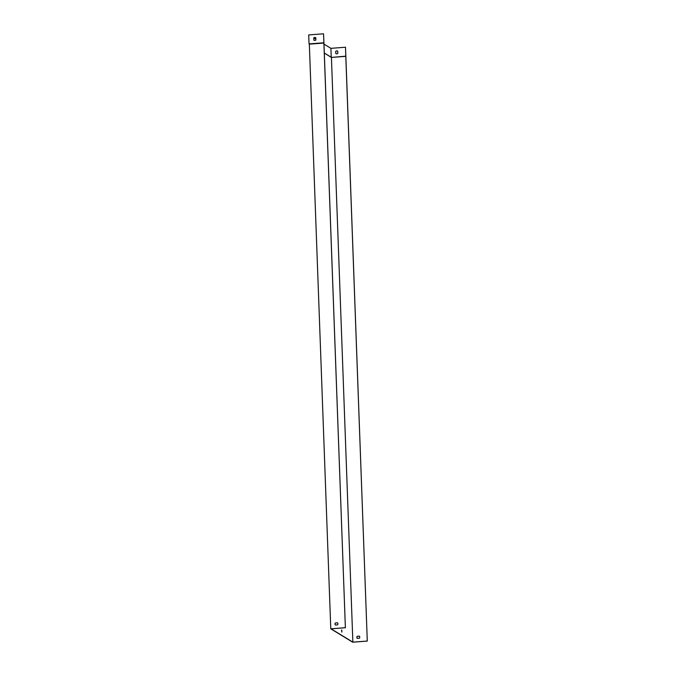 <?xml version="1.0" encoding="UTF-8"?>
<svg xmlns="http://www.w3.org/2000/svg" width="676" height="676" viewBox="0 0 676 676"><rect width="100%" height="100%" fill="white"/><g stroke="black" fill="none" stroke-linecap="round" stroke-linejoin="round"><path stroke-width="1.01" d="M335.372 622.942L337.459 622.782A1.504 1.445 121.4 0 1 337.535 624.861L335.448 625.021A1.504 1.445 121.4 0 1 335.372 622.942L337.501 622.824M323.939 43.044L345.377 627.691L330.775 628.807L309.338 44.16L323.939 43.044L323.55 33.8L345.377 627.691M335.473 625.021A1.504 1.445 121.4 0 1 335.431 622.976M345.791 56.345L367.288 641.085L345.512 47.227L345.791 56.345L331.426 57.443L352.864 642.149L331.071 628.824L345.436 627.725M341.769 629.99L341.887 632.077L341.769 629.99M345.842 56.142L331.426 57.443L324.37 53.125M359.387 638.22A1.504 1.445 -58.6 0 0 359.311 636.141L357.224 636.302A1.504 1.445 -58.6 0 0 357.3 638.381L359.387 638.22M367.229 641.051L352.864 642.149M357.325 638.381A1.504 1.445 121.4 0 1 357.283 636.336L359.353 636.184M367.288 641.085L352.686 642.2L330.775 628.807M341.617 630.116L341.76 631.959M335.786 53.505L335.71 51.384A1.504 1.445 121.4 0 1 337.755 51.224L337.831 53.345A1.504 1.445 121.4 0 1 335.786 53.505L335.769 51.418A1.504 1.445 121.4 0 1 337.586 51.097M324.37 53.058L331.24 57.257L330.91 48.342L324.041 44.143M345.512 47.227L330.91 48.342M315.836 39.123L313.867 37.924M315.616 37.67A1.504 1.445 -58.6 0 0 313.799 37.991L313.875 40.112A1.504 1.445 -58.6 0 0 314.044 40.239M313.74 37.949A1.504 1.445 121.4 0 1 315.785 37.797L315.861 39.918A1.504 1.445 121.4 0 1 313.816 40.07L313.799 37.991M323.872 42.774L309.042 43.898L308.712 34.932L323.55 33.8"/></g></svg>
